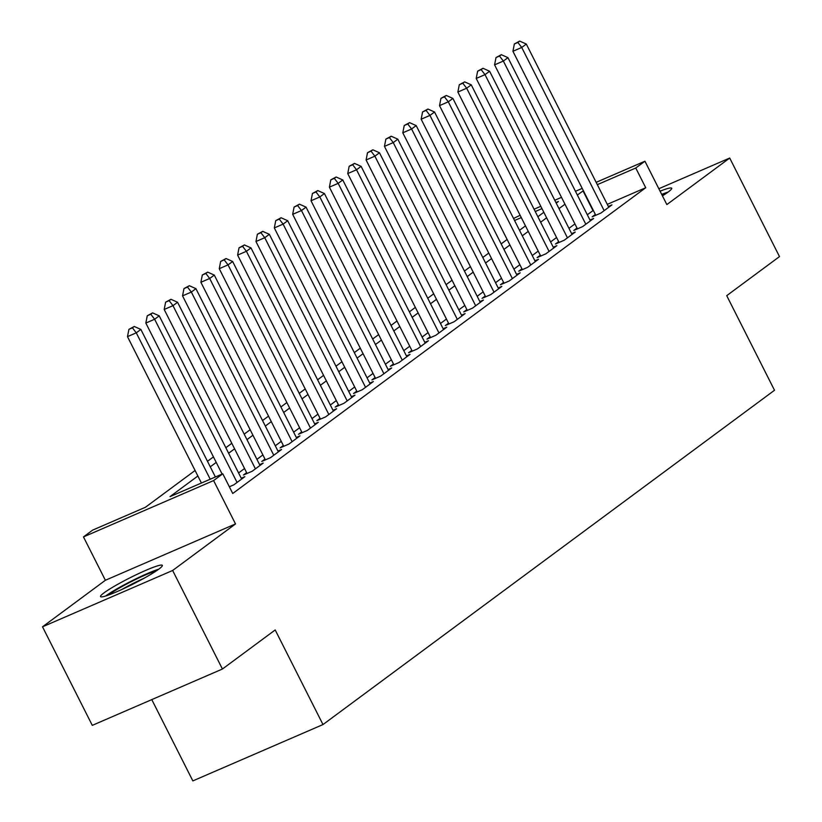 <?xml version="1.0" encoding="UTF-8"?>
<svg xmlns="http://www.w3.org/2000/svg" width="822" height="822" viewBox="0 0 822 822"><rect width="100%" height="100%" fill="white"/><g stroke="black" fill="none" stroke-linecap="round" stroke-linejoin="round"><path stroke-width="1.23" d="M662.44 195.862A34.627 3.483 -26.8 0 0 668.214 191.999A34.627 3.483 -26.8 0 0 671.687 188.269A34.627 3.483 -26.8 0 0 660.076 191.197M104.004 592.857A34.627 3.483 -26.8 0 0 100.531 596.587A34.627 3.483 -26.8 0 0 124.831 588.09A34.627 3.483 -26.8 0 0 158.872 569.101A34.627 3.483 -26.8 0 0 162.345 565.372A34.627 3.483 -26.8 0 0 138.045 573.869A34.627 3.483 -26.8 0 0 104.004 592.857M513.545 218.498L520.11 215.261M151.782 699.604L192.851 780.9L322.984 724.562L774.509 390.265L726.72 295.663L779.492 256.598L729.71 158.04L658.833 188.721M322.984 724.562L275.195 629.96L222.423 669.026L92.29 725.364L42.508 626.816L172.641 570.478L235.513 523.933L213.607 480.572L83.474 536.91L92.65 530.108L145.412 507.277L195.091 470.492M235.513 523.933L105.38 580.27L42.508 626.816M105.38 580.27L83.474 536.91M222.423 669.026L172.641 570.478M595.364 214.46L592.159 216.844L600.944 213.032L611.958 204.884L608.342 206.456M577.013 228.054L573.797 230.437L582.593 226.625L593.607 218.477L589.98 220.039M558.652 241.647L555.446 244.021L564.241 240.219L575.246 232.061L571.629 233.633M540.301 255.231L537.095 257.615L545.88 253.803L556.895 245.655L553.278 247.217M521.949 268.825L518.733 271.198L527.529 267.397L538.544 259.238L534.917 260.81M503.588 282.408L500.382 284.792L509.178 280.98L520.182 272.832L516.565 274.394M485.237 296.002L482.031 298.376L490.816 294.574L501.831 286.416L498.214 287.988M466.886 309.586L463.67 311.97L472.465 308.158L483.48 300.009L479.853 301.571M448.524 323.18L445.319 325.553L454.114 321.751L465.118 313.593L461.502 315.165M430.173 336.763L426.967 339.147L435.752 335.335L446.767 327.187L443.15 328.759M411.822 350.357L408.606 352.73L417.401 348.929L428.416 340.77L424.789 342.342M393.461 363.951L390.255 366.324L399.05 362.523L410.055 354.364L406.438 355.936M375.109 377.534L371.904 379.918L380.689 376.106L391.704 367.958L388.087 369.52M356.758 391.128L353.542 393.502L362.338 389.7L373.352 381.542L369.725 383.114M338.397 404.712L335.191 407.096L343.986 403.283L354.991 395.135L351.374 396.697M320.046 418.306L316.84 420.679L325.625 416.877L336.64 408.719L333.023 410.291M301.695 431.889L298.478 434.273L307.274 430.461L318.289 422.313L314.662 423.875M283.333 445.483L280.127 447.856L288.923 444.055L299.927 435.896L296.31 437.468M264.982 459.066L261.776 461.45L270.561 457.638L281.576 449.49L277.959 451.052M246.631 472.66L243.415 475.034L252.21 471.232L263.225 463.074L259.598 464.646M229.348 486.768L233.859 484.826L244.864 476.668L241.247 478.24M197.876 476L170.031 496.611L222.783 473.78L232.739 493.488L645.722 187.724L607.283 204.37M593.32 210.411L587.309 214.748M574.927 223.923L568.958 228.341M556.566 237.507L550.606 241.925M538.215 251.1L532.245 255.519M519.864 264.694L513.894 269.113M501.502 278.278L495.543 282.696M483.151 291.872L477.181 296.29M464.8 305.455L458.83 309.873M446.438 319.049L440.479 323.467M428.087 332.633L422.118 337.051M409.736 346.226L403.766 350.645M391.375 359.81L385.415 364.228M373.024 373.404L367.054 377.822M354.672 386.998L348.703 391.416M336.311 400.581L330.352 404.999M317.96 414.175L311.99 418.593M299.609 427.759L293.639 432.177M281.247 441.352L275.288 445.771M262.896 454.936L256.926 459.354M244.545 468.53L238.575 472.948M596.156 182.34L644.941 161.225L666.848 204.586L729.71 158.04M644.941 161.225L635.766 168.017L597.327 184.652M645.722 187.724L635.766 168.017M222.783 473.78L213.607 480.572M534.074 209.22L540.804 206.301M554.768 200.26L561.498 197.342M575.462 191.3L582.192 188.392M556.217 203.116L558.385 201.513L555.939 202.572M541.975 208.624L535.245 211.531M521.282 217.583L514.551 220.491M207.483 461.317L213.443 456.898M225.834 447.723L231.804 443.305M244.185 434.139L250.155 429.721M262.547 420.545L268.517 416.127M280.898 406.962L286.868 402.544M299.249 393.368L305.219 388.95M317.611 379.785L323.58 375.366M335.962 366.191L341.931 361.772M354.313 352.607L360.283 348.189M372.674 339.013L378.644 334.595M391.025 325.42L396.995 321.001M409.377 311.836L415.346 307.418M427.738 298.242L433.708 293.824M446.089 284.659L452.059 280.24M464.44 271.065L470.41 266.647M482.802 257.481L488.771 253.063M501.153 243.887L507.123 239.469M519.504 230.304L525.474 225.886M537.865 216.71L543.835 212.292M583.363 190.704L577.352 195.04M564.971 204.216L559.001 208.634M546.609 217.799L540.65 222.217M528.258 231.393L522.289 235.811M509.907 244.977L503.937 249.395M491.546 258.57L485.586 262.989M473.195 272.154L467.225 276.572M454.843 285.748L448.874 290.166M436.482 299.342L430.523 303.76M418.131 312.925L412.161 317.343M399.78 326.519L393.81 330.937M381.418 340.103L375.459 344.521M363.067 353.696L357.097 358.115M344.716 367.28L338.746 371.698M326.355 380.874L320.395 385.292M308.003 394.457L302.034 398.876M289.652 408.051L283.682 412.469M271.291 421.645L265.331 426.053M252.94 435.228L246.97 439.647M234.589 448.822L228.619 453.241M216.227 462.406L210.268 466.824M592.96 210.566L583.004 190.858M210.216 479.216L136.277 332.838L140.86 329.437L215.395 476.976M201.421 483.028L127.482 336.64L136.277 332.838L132.424 327.834L134.263 326.478L128.91 329.355L132.424 327.834M128.91 329.355L127.482 336.64M140.86 329.437L134.263 326.478M108.442 595.056A29.962 3.021 153.2 0 1 109.295 594.409A29.962 3.021 153.2 0 1 132.661 580.938A29.962 3.021 153.2 0 1 156.416 570.828M158.78 569.173A34.401 3.463 -26.8 0 0 105.771 595.929A34.401 3.463 -26.8 0 0 105.709 595.981M144.127 578.215A27.743 2.795 -26.8 0 0 121.687 589.549M668.122 192.071A34.401 3.463 -26.8 0 0 661.689 194.382M661.977 194.958A29.962 3.021 153.2 0 1 665.758 193.725M237.065 482.442L154.628 319.244L159.221 315.843L241.658 479.041M222.115 474.068L145.833 323.056L154.628 319.244L150.775 314.24L152.615 312.884L147.261 315.771L150.775 314.24M147.261 315.771L145.833 323.056M159.221 315.843L152.615 312.884M255.426 468.859L172.98 305.661L177.573 302.26L260.009 465.458M247.042 473.472L164.195 309.462L172.98 305.661L169.137 300.657L170.966 299.3L165.612 302.177L169.137 300.657M165.612 302.177L164.195 309.462M177.573 302.26L170.966 299.3M273.777 455.265L191.341 292.067L195.924 288.666L278.36 451.864M265.393 459.878L182.546 295.869L191.341 292.067L187.488 287.063L189.327 285.707L183.974 288.584L187.488 287.063M183.974 288.584L182.546 295.869M195.924 288.666L189.327 285.707M292.129 441.671L209.692 278.473L214.285 275.082L296.721 438.28M283.744 446.295L200.897 282.285L209.692 278.473L205.839 273.479L207.678 272.113L202.325 275L205.839 273.479M202.325 275L200.897 282.285M214.285 275.082L207.678 272.113M310.49 428.087L228.043 264.89L232.636 261.488L315.073 424.686M302.106 432.701L219.258 268.691L228.043 264.89L224.201 259.886L226.029 258.529L220.676 261.406L224.201 259.886M220.676 261.406L219.258 268.691M232.636 261.488L226.029 258.529M328.841 414.493L246.405 251.296L250.987 247.905L333.424 411.103M320.457 419.117L237.609 255.108L246.405 251.296L242.552 246.302L244.391 244.935L239.038 247.823L242.552 246.302M239.038 247.823L237.609 255.108M250.987 247.905L244.391 244.935M347.192 400.91L264.756 237.712L269.349 234.311L351.785 397.509M338.808 405.523L255.961 241.514L264.756 237.712L260.903 232.708L262.742 231.352L257.389 234.229L260.903 232.708M257.389 234.229L255.961 241.514M269.349 234.311L262.742 231.352M365.554 387.316L283.107 224.118L287.7 220.728L370.136 383.925M357.169 391.94L274.322 227.93L283.107 224.118L279.264 219.114L281.093 217.758L275.74 220.645L279.264 219.114M275.74 220.645L274.322 227.93M287.7 220.728L281.093 217.758M383.905 373.733L301.469 210.535L306.051 207.134L388.487 370.332M375.52 378.346L292.673 214.337L301.469 210.535L297.615 205.531L299.455 204.175L294.101 207.052L297.615 205.531M294.101 207.052L292.673 214.337M306.051 207.134L299.455 204.175M402.256 360.139L319.82 196.941L324.413 193.54L406.849 356.738M393.872 364.752L311.024 200.753L319.82 196.941L315.967 191.937L317.806 190.581L312.452 193.468L315.967 191.937M312.452 193.468L311.024 200.753M324.413 193.54L317.806 190.581M420.617 346.555L338.171 183.357L342.764 179.956L425.2 343.154M412.233 351.169L329.386 187.159L338.171 183.357L334.328 178.353L336.157 176.997L330.804 179.874L334.328 178.353M330.804 179.874L329.386 187.159M342.764 179.956L336.157 176.997M438.969 332.961L356.532 169.764L361.115 166.363L443.551 329.56M430.584 337.575L347.737 173.565L356.532 169.764L352.679 164.76L354.518 163.403L349.165 166.28L352.679 164.76M349.165 166.28L347.737 173.565M361.115 166.363L354.518 163.403M457.32 319.368L374.883 156.17L379.476 152.779L461.913 315.977M448.935 323.991L366.088 159.982L374.883 156.17L371.03 151.176L372.869 149.81L367.516 152.697L371.03 151.176M367.516 152.697L366.088 159.982M379.476 152.779L372.869 149.81M475.681 305.784L393.235 142.586L397.827 139.185L480.264 302.383M467.297 310.397L384.449 146.388L393.235 142.586L389.392 137.582L391.221 136.226L385.878 139.103L389.392 137.582M385.878 139.103L384.449 146.388M397.827 139.185L391.221 136.226M494.032 292.19L411.596 128.992L416.179 125.602L498.615 288.799M485.648 296.814L402.801 132.804L411.596 128.992L407.743 123.999L409.582 122.632L404.229 125.519L407.743 123.999M404.229 125.519L402.801 132.804M416.179 125.602L409.582 122.632M512.383 278.607L429.947 115.409L434.54 112.008L516.976 275.206M503.999 283.22L421.152 119.211L429.947 115.409L426.094 110.405L427.933 109.049L422.58 111.926L426.094 110.405M422.58 111.926L421.152 119.211M434.54 112.008L427.933 109.049M530.745 265.013L448.298 101.815L452.891 98.424L535.327 261.622M522.36 269.637L439.513 105.627L448.298 101.815L444.455 96.811L446.284 95.455L440.941 98.342L444.455 96.811M440.941 98.342L439.513 105.627M452.891 98.424L446.284 95.455M549.096 251.429L466.66 88.231L471.242 84.83L553.679 248.028M540.712 256.043L457.864 92.033L466.66 88.231L462.807 83.228L464.646 81.871L459.293 84.748L462.807 83.228M459.293 84.748L457.864 92.033M471.242 84.83L464.646 81.871M567.447 237.835L485.011 74.638L489.604 71.247L572.04 234.445M559.063 242.449L476.215 78.45L485.011 74.638L481.158 69.634L482.997 68.277L477.644 71.165L481.158 69.634M477.644 71.165L476.215 78.45M489.604 71.247L482.997 68.277M585.809 224.252L503.362 61.054L507.955 57.653L590.391 220.851M577.424 228.865L494.577 64.856L503.362 61.054L499.519 56.05L501.348 54.694L496.005 57.571L499.519 56.05M496.005 57.571L494.577 64.856M507.955 57.653L501.348 54.694M604.16 210.658L521.723 47.46L526.306 44.059L608.742 207.257M595.775 215.272L512.928 51.272L521.723 47.46L517.87 42.456L519.71 41.1L514.356 43.977L517.87 42.456M514.356 43.977L512.928 51.272M526.306 44.059L519.71 41.1"/></g></svg>
